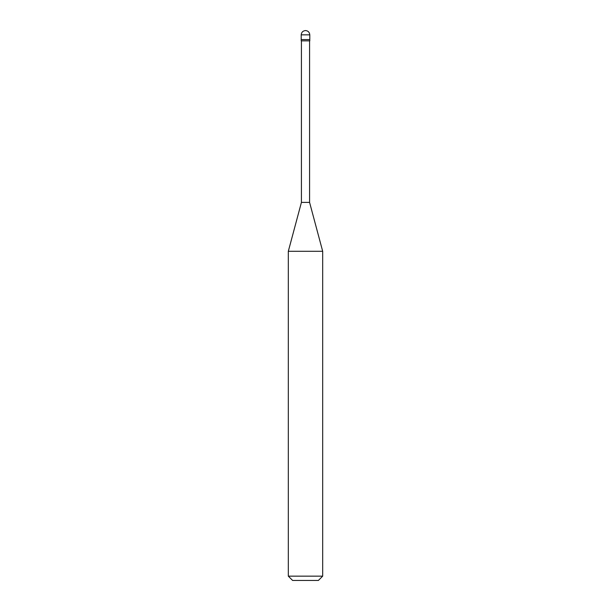 <?xml version="1.0" encoding="UTF-8"?>
<svg xmlns="http://www.w3.org/2000/svg" width="611" height="611" viewBox="0 0 611 611"><rect width="100%" height="100%" fill="white"/><g stroke="black" fill="none" stroke-linecap="round" stroke-linejoin="round"><path stroke-width="0.92" d="M301.208 39.57L309.792 39.57L309.792 34.842C309.525 32.253 308.089 30.825 305.5 30.55C302.911 30.825 301.475 32.253 301.208 34.842L301.208 39.57L301.208 34.842C301.475 32.253 302.911 30.825 305.5 30.55C308.089 30.825 309.525 32.253 309.792 34.842L301.208 34.842L309.792 34.842L309.792 39.57L301.208 39.57L301.208 40.861L301.208 39.57L309.792 39.57L301.208 39.57M292.608 580.45L318.392 580.45L322.684 576.158L322.684 251.297L309.578 202.394L309.578 40.861L309.578 202.394L301.422 202.394L288.316 251.297L288.316 576.158L292.608 580.45L288.316 576.158L288.316 251.297L301.422 202.394L301.422 40.861L301.422 202.394L309.578 202.394L322.684 251.297L288.316 251.297L322.684 251.297L322.684 576.158L288.316 576.158L322.684 576.158L318.392 580.45L292.608 580.45M309.792 40.861L309.792 39.57L309.792 40.861L301.208 40.861L309.792 40.861"/></g></svg>
